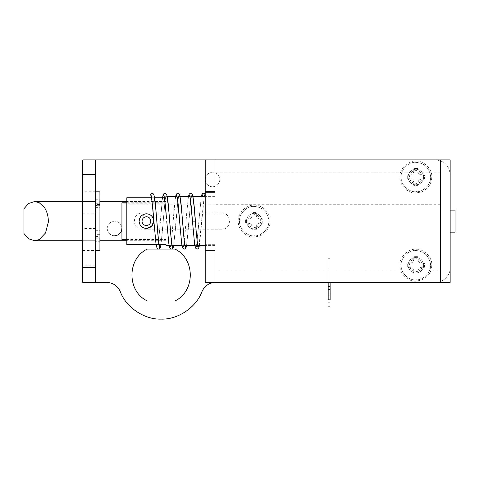 <?xml version="1.0" encoding="UTF-8"?>
<svg xmlns="http://www.w3.org/2000/svg" width="479" height="479" viewBox="0 0 479 479"><rect width="100%" height="100%" fill="white"/><g stroke="black" fill="none" stroke-linecap="round" stroke-linejoin="round"><path stroke-width="0.36" stroke-dasharray="2.4 1.8" d="M421.029 278.976L415.862 279.916C408.97 280.496 401.067 273.246 401.192 266.114C399.983 258.714 408.186 249.804 415.862 250.523C423.825 251.116 428.687 255.433 430.453 263.486C431.064 270.396 427.921 275.557 421.029 278.976M418.131 271.27L415.862 271.683C412.168 271.353 410.018 269.33 409.407 265.611C409.605 261.54 411.754 259.259 415.862 258.756C422.592 258.462 424.999 268.953 418.131 271.27M430.453 263.486C432.19 271.042 423.909 280.664 415.862 279.916C408.97 280.496 401.067 273.246 401.192 266.114C399.983 258.714 408.186 249.804 415.862 250.523C423.825 251.116 428.687 255.433 430.453 263.486M413.742 260.073L413.802 256.642L417.916 256.642L417.975 260.073L418.939 262.139L421.005 263.103L424.436 263.163L424.436 267.276L421.005 267.336L418.939 268.3L417.975 270.366L417.916 273.796L413.802 273.796L413.742 270.366L412.778 268.3L410.713 267.336L407.282 267.276L407.282 263.163L410.713 263.103L412.778 262.139L413.742 260.073L413.802 256.642L417.916 256.642L417.975 260.073L418.939 262.139L421.005 263.103L424.436 263.163L424.436 267.276L421.005 267.336L418.939 268.3L417.975 270.366L417.916 273.796L413.802 273.796L413.742 270.366L412.778 268.3L410.713 267.336L407.282 267.276L407.282 263.163L410.713 263.103L412.778 262.139L413.742 260.073M421.029 190.798L415.862 191.738C408.97 192.319 401.067 185.068 401.192 177.937C399.983 170.53 408.186 161.627 415.862 162.345C423.825 162.938 428.687 167.255 430.453 175.302C431.064 182.212 427.921 187.379 421.029 190.798M418.131 183.086L415.862 183.499C412.168 183.176 410.018 181.152 409.407 177.434C409.605 173.362 411.754 171.075 415.862 170.578C422.592 170.284 424.999 180.769 418.131 183.086M430.453 175.302C432.19 182.864 423.909 192.486 415.862 191.738C408.97 192.319 401.067 185.068 401.192 177.937C399.983 170.53 408.186 161.627 415.862 162.345C423.825 162.938 428.687 167.255 430.453 175.302M413.742 171.895L413.802 168.464L417.916 168.464L417.975 171.895L418.939 173.961L421.005 174.925L424.436 174.985L424.436 179.098L421.005 179.158L418.939 180.122L417.975 182.188L417.916 185.613L413.802 185.613L413.742 182.188L412.778 180.122L410.713 179.158L407.282 179.098L407.282 174.985L410.713 174.925L412.778 173.961L413.742 171.895L413.802 168.464L417.916 168.464L417.975 171.895L418.939 173.961L421.005 174.925L424.436 174.985L424.436 179.098L421.005 179.158L418.939 180.122L417.975 182.188L417.916 185.613L413.802 185.613L413.742 182.188L412.778 180.122L410.713 179.158L407.282 179.098L407.282 174.985L410.713 174.925L412.778 173.961L413.742 171.895M259.367 234.89L254.199 235.824C247.308 236.404 239.404 229.154 239.53 222.028C238.32 214.622 246.523 205.713 254.199 206.431C262.163 207.024 267.025 211.347 268.791 219.394C269.402 226.304 266.258 231.471 259.367 234.89M256.469 227.178L254.199 227.591C250.505 227.262 248.356 225.244 247.745 221.526C247.942 217.454 250.092 215.167 254.199 214.67C260.929 214.37 263.336 224.861 256.469 227.178M268.791 219.394C270.527 226.956 262.247 236.578 254.199 235.824C247.308 236.404 239.404 229.154 239.53 222.028C238.32 214.622 246.523 205.713 254.199 206.431C262.163 207.024 267.025 211.347 268.791 219.394M252.08 215.981L252.14 212.556L256.253 212.556L256.313 215.981L257.277 218.047L259.343 219.011L262.773 219.071L262.773 223.184L259.343 223.244L257.277 224.208L256.313 226.274L256.253 229.704L252.14 229.704L252.08 226.274L251.116 224.208L249.05 223.244L245.619 223.184L245.619 219.071L249.05 219.011L251.116 218.047L252.08 215.981L252.14 212.556L256.253 212.556L256.313 215.981L257.277 218.047L259.343 219.011L262.773 219.071L262.773 223.184L259.343 223.244L257.277 224.208L256.313 226.274L256.253 229.704L252.14 229.704L252.08 226.274L251.116 224.208L249.05 223.244L245.619 223.184L245.619 219.071L249.05 219.011L251.116 218.047L252.08 215.981M151.196 195.857L152.538 196.079L153.549 194.684L152.077 193.217L151.574 193.3M215.005 200.527L215.005 250.523L215.005 159.896L205.21 159.896L205.21 192.229L215.005 192.229L215.005 250.032L205.21 250.032L205.21 192.229L215.005 192.229L215.005 250.032L205.21 250.032L205.21 192.229L215.005 192.229L215.005 159.896L215.005 191.738L215.005 159.896L450.152 159.896L450.152 282.365L205.21 282.365L205.21 250.032L215.005 250.032L215.005 282.365L215.005 244.332L205.21 244.332L205.21 250.523L205.21 191.738L205.21 244.332M147.903 228.327L146.424 228.477C141.916 227.98 139.467 225.477 139.078 220.987M139.623 218.334L146.424 213.784C150.49 214.107 152.927 216.322 153.735 220.424L153.771 221.1M153.771 221.286C153.406 216.736 150.957 214.233 146.424 213.784C142.221 214.137 139.778 216.394 139.096 220.556C139.251 225.238 141.688 227.878 146.424 228.477C150.819 228.064 153.268 225.669 153.771 221.286C153.382 216.783 150.933 214.287 146.424 213.784C142.293 214.131 139.85 216.388 139.096 220.556C139.245 225.322 141.688 227.962 146.424 228.477C150.771 228.046 153.22 225.645 153.771 221.286M455.05 210.107L455.05 232.153M450.152 210.107L450.152 232.153L450.152 210.107M440.351 243.158L440.351 172.141L440.351 243.158M215.005 172.141L215.005 270.12L215.005 172.141L440.351 172.141M328.169 282.365L328.169 257.87L330.127 257.87L328.169 257.87L328.169 268.911L330.127 268.911L330.127 306.859L330.127 258.307L330.127 269.108L328.169 269.108L328.169 258.307L330.127 258.307M330.127 282.365L330.127 268.911M215.005 232.986L215.005 196.635L215.005 232.986M126.827 197.761L126.827 244.494L166.015 244.494C166.015 245.996 166.015 245.996 166.015 244.494L166.015 197.761L126.827 197.761L126.827 244.494L126.827 197.761M166.015 244.494L166.015 197.761C166.015 196.264 166.015 196.264 166.015 197.761C166.015 196.264 166.015 196.264 166.015 197.761L164.501 197.761M151.639 197.761L154.609 197.761M159.052 244.494L156.082 244.494M205.21 191.738L215.005 191.738L205.21 191.738L215.005 191.738L205.21 191.738L205.21 250.523L215.005 250.523L215.005 282.365L440.351 282.365L215.005 282.365L215.005 250.523L205.21 250.523L215.005 250.523L205.21 250.523L205.21 191.738L205.21 250.523M328.169 290.064L328.169 302.74L328.169 290.064L330.127 290.064L330.127 286.484L330.127 302.74L330.127 290.064L330.127 299.159L330.127 290.064L328.169 290.064L328.169 299.159L330.127 299.159L328.169 299.159L328.169 290.064M328.169 268.911L328.169 306.859L328.169 289.466L330.127 289.466M328.169 269.108L328.169 299.704L330.127 299.704L330.127 269.108M328.169 258.307L328.169 289.466M440.351 159.896L440.351 282.365M95.501 237.806L95.501 236.907L99.907 236.901L99.913 241.29L95.501 241.29L95.501 237.806L99.913 237.806L99.889 236.566L95.483 236.566L95.489 241.29C95.495 243.554 95.501 243.554 95.501 241.29C95.495 243.554 95.501 243.554 95.501 241.29L99.895 241.29M95.501 205.353L95.501 200.97C95.501 198.707 95.495 198.707 95.489 200.97C95.501 198.707 95.495 198.707 95.489 200.97L95.483 205.689L99.889 205.689L99.889 204.455L99.907 205.359L95.501 205.353L95.507 211.946L95.525 207.605L99.931 207.605L99.937 204.06L95.525 204.054L95.525 207.605M99.895 200.97L95.489 200.97L99.913 200.97L99.913 204.455L95.501 204.455M95.525 238.207L99.937 238.201L99.931 234.65L95.525 234.656L95.501 250.421M99.907 205.359L99.931 207.605M99.913 211.952L95.507 211.946M99.931 234.65L99.907 236.901M95.525 234.656L95.507 230.309L99.913 230.309M99.937 238.201L99.931 240.727M99.931 201.533L99.937 204.06M99.889 236.566L99.889 205.689M95.501 191.834L95.525 204.054M95.483 236.566L95.483 205.689M95.507 230.309L95.501 236.907M146.424 216.718C148.939 216.945 150.406 218.322 150.825 220.861C150.687 223.639 149.22 225.196 146.424 225.537C144.029 225.364 142.574 224.064 142.041 221.651C142.035 218.759 143.496 217.119 146.424 216.718M146.424 228.477C142.227 228.106 139.778 225.807 139.09 221.579C139.311 216.945 141.754 214.347 146.424 213.784C150.406 214.077 152.837 216.239 153.717 220.262C153.735 225.076 151.298 227.818 146.424 228.477M99.883 223.238L99.883 203.258L99.883 223.238M95.471 203.258L95.471 239.003L95.471 203.258L99.883 203.258M95.471 207.712L95.471 240.727L95.471 207.712M23.95 208.748L23.95 233.512M126.827 202.773L166.015 202.773L166.015 203.168L121.929 203.168L121.929 239.087L166.015 239.087L166.015 239.488L126.827 239.488M166.015 202.773L166.015 239.488L166.015 202.773M99.883 240.727L99.883 201.533L99.889 240.727M121.929 202.773L121.929 239.488M121.929 203.168L121.929 239.087M254.199 228.968C249.721 228.573 247.11 226.118 246.374 221.609C246.613 216.67 249.224 213.897 254.199 213.293C258.444 213.604 261.037 215.909 261.977 220.202C262.306 223.891 260.63 226.645 256.954 228.465L254.199 228.968C249.721 228.573 247.11 226.118 246.374 221.609C246.613 216.67 249.224 213.897 254.199 213.293C258.444 213.604 261.037 215.909 261.977 220.202C261.995 225.34 259.402 228.261 254.199 228.968M254.199 237.051C246.733 237.68 238.171 229.824 238.303 222.1C236.997 214.083 245.889 204.431 254.199 205.21C262.073 204.497 270.833 213.251 270.12 221.13C269.94 227.92 266.504 232.89 259.798 236.033L254.199 237.051M415.862 184.876C411.383 184.481 408.773 182.026 408.036 177.517C408.276 172.578 410.886 169.806 415.862 169.201C420.107 169.518 422.7 171.823 423.64 176.116C423.969 179.799 422.292 182.553 418.616 184.379L415.862 184.876C411.383 184.481 408.773 182.026 408.036 177.517C408.276 172.578 410.886 169.806 415.862 169.201C420.107 169.518 422.7 171.823 423.64 176.116C423.658 181.254 421.065 184.17 415.862 184.876M415.862 192.959C408.395 193.588 399.833 185.732 399.965 178.014C398.66 169.991 407.551 160.339 415.862 161.118C423.735 160.405 432.495 169.165 431.783 177.038C431.603 183.834 428.166 188.804 421.46 191.941L415.862 192.959M415.862 273.06C411.383 272.659 408.773 270.204 408.036 265.695C408.276 260.762 410.886 257.989 415.862 257.379C420.107 257.696 422.7 260.001 423.64 264.294C423.969 267.977 422.292 270.731 418.616 272.557L415.862 273.06C411.383 272.659 408.773 270.204 408.036 265.695C408.276 260.762 410.886 257.989 415.862 257.379C420.107 257.696 422.7 260.001 423.64 264.294C423.658 269.432 421.065 272.353 415.862 273.06M415.862 281.143C408.395 281.772 399.833 273.916 399.965 266.192C398.66 258.169 407.551 248.517 415.862 249.296C423.735 248.583 432.495 257.343 431.783 265.216C431.603 272.012 428.166 276.982 421.46 280.125L415.862 281.143M114.577 235.824C110.445 235.476 108.009 233.219 107.254 229.052C107.404 224.37 109.847 221.723 114.577 221.13C118.708 221.478 121.151 223.735 121.906 227.902C121.75 232.59 119.307 235.231 114.577 235.824C110.445 235.476 108.009 233.219 107.254 229.052C107.404 224.37 109.847 221.723 114.577 221.13C118.708 221.478 121.151 223.735 121.906 227.902M212.556 186.84C208.425 186.487 205.982 184.229 205.234 180.068C205.383 175.38 207.826 172.739 212.556 172.141C216.688 172.488 219.131 174.745 219.879 178.912C219.729 183.601 217.286 186.241 212.556 186.84C208.425 186.487 205.982 184.229 205.234 180.068C205.383 175.38 207.826 172.739 212.556 172.141C216.688 172.488 219.131 174.745 219.879 178.912C219.729 183.601 217.286 186.241 212.556 186.84M95.471 265.216L95.471 250.523L95.471 265.216L82.735 265.216L82.735 250.523L82.735 265.216M95.471 191.738L95.471 177.038L95.471 191.738L82.735 191.738L82.735 177.038L82.735 191.738M95.471 228.477L95.471 213.784L95.471 228.477L82.735 228.477L82.735 213.784L82.735 228.477M95.471 240.727L95.471 201.533L95.471 240.727L82.735 240.727L82.735 201.533L82.735 240.727L95.471 240.727M205.21 159.896L435.453 159.896L82.735 159.896L82.735 282.365L106.619 282.365C113.008 282.688 117.553 285.747 120.247 291.549C125.857 307.29 144.418 319.804 161.118 319.104C177.817 319.804 196.378 307.29 201.988 291.549C204.683 285.747 209.227 282.688 215.616 282.365L435.453 282.365C442.728 283.023 450.811 274.94 450.152 267.671L450.152 174.59C449.278 165.662 444.38 160.764 435.453 159.896C444.38 160.764 449.278 165.662 450.152 174.59L450.152 267.671C450.811 274.94 442.728 283.023 435.453 282.365L215.616 282.365M142.233 229.213C131.839 229.633 131.839 212.628 142.233 213.047L221.639 213.047C232.04 212.628 232.04 229.633 221.639 229.213L142.233 229.213C131.839 229.633 131.839 212.628 142.233 213.047L221.639 213.047C232.04 212.628 232.04 229.633 221.639 229.213L142.233 229.213M174.895 300.98L147.34 300.98M95.471 159.896L95.471 282.365L95.471 159.896M192.45 221.13L194.594 244.039L196.737 244.039L201.288 196.635M195.175 221.13L197.318 243.374L198.102 246.583L196.168 246.589C196.342 248.086 197.887 236.045 198.881 221.13L201.264 196.635M199.036 245.625L204.18 196.635M204.467 195.803L204.773 195.45M153.472 194.217L153.993 194.977M160.423 247.278L162.046 235.153L165.261 198.15L166.333 194.217L166.854 194.977M173.284 247.278L174.907 235.153L178.122 198.15L179.194 194.217L179.715 194.977M186.145 247.278L187.762 235.153L190.977 198.15L192.049 194.217L192.54 194.887M153.873 221.13L155.968 243.709L157.04 247.577L158.112 244.356L159.184 234.908L162.525 197.761M166.734 221.13L168.824 243.709L169.895 247.577L170.967 244.356L172.039 234.908L174.182 208.467L175.601 196.635M179.595 221.13L181.685 243.709L182.756 247.577L183.828 244.356L184.9 234.908L187.044 208.467L188.457 196.635M440.351 204.299L215.005 204.299M215.005 204.126L126.827 204.126M328.169 295.154L330.127 295.154M328.169 294.088L330.127 294.088L328.169 294.07M328.169 295.136L330.127 295.136M328.169 299.704L330.127 299.704M99.889 237.806L95.483 237.806M99.889 204.455L95.483 204.455M204.491 195.785L203.916 196.097M199.438 245.625L204.252 196.635M162.507 197.761L160.303 221.13C159.477 232.992 158.651 241.165 157.836 245.631L157.543 246.619C158.256 246.008 158.938 246.014 159.579 246.631M175.571 196.635L173.164 221.13C172.338 232.992 171.512 241.165 170.698 245.631L170.398 246.619C171.117 246.008 171.793 246.014 172.44 246.631M188.433 196.635L186.026 221.13C185.193 232.992 184.373 241.165 183.559 245.631L183.259 246.619C183.978 246.008 184.654 246.014 185.301 246.631M189.69 195.636C190.408 196.252 191.085 196.246 191.726 195.63L190.816 200.288L186.559 245.625M153.687 218.777L153.292 213.969M152.987 210.245L152.777 207.647M151.113 195.636L152.538 196.079M166.56 219.011L166.117 213.55M165.884 210.694L165.62 207.485M163.968 195.636C164.686 196.252 165.369 196.246 166.009 195.63L165.099 200.288L161.04 244.494M176.829 195.636C177.547 196.252 178.224 196.246 178.871 195.63L177.954 200.288L173.697 245.625M440.351 270.12L215.005 270.12M215.005 245.625L205.21 245.625M197.827 245.625L194.833 245.625M185.002 245.625L182.002 245.625M172.141 245.625L169.141 245.625M215.005 196.635L205.21 196.635M192.983 196.635L189.989 196.635M180.128 196.635L177.128 196.635M167.267 196.635L166.015 196.635M328.169 286.484L330.127 286.484L328.169 286.484M328.169 302.74L330.127 302.74L328.169 302.74M95.495 242.991L99.901 242.991M95.495 199.27L99.901 199.27M99.883 239.003L95.471 239.003M82.735 201.533L95.471 201.533L82.735 201.533M166.015 201.533L126.827 201.533M166.015 240.727L126.827 240.727M82.735 250.523L95.471 250.523M82.735 177.038L95.471 177.038M82.735 213.784L95.471 213.784"/><path stroke-width="0.72" d="M195.175 221.13L192.45 221.13L195.175 221.13M204.988 194.684L204.557 193.642L203.515 193.217L202.473 193.642L202.048 194.684L202.473 195.719L203.515 196.151L204.551 195.719L204.988 194.684M159.579 246.625L158.669 241.967C157.507 232.698 156.196 210.724 155.034 200.719L153.963 194.887C153.214 193.474 152.418 192.947 151.574 193.3L150.61 194.684L151.196 195.857M205.21 159.896L205.21 192.229L215.005 192.229L215.005 159.896L95.471 159.896L95.471 282.365L82.735 282.365L82.735 267.671L95.471 267.671M215.005 250.032L205.21 250.032L205.21 282.365L215.005 282.365L215.005 250.032M153.771 221.1L151.627 226.316L146.424 228.477C141.886 228.022 139.437 225.525 139.078 220.987C139.575 216.592 142.023 214.191 146.418 213.784C150.568 214.125 153.005 216.34 153.735 220.424L152.376 225.435L147.903 228.327M139.09 221.579C139.311 216.945 141.754 214.347 146.424 213.784C150.406 214.077 152.837 216.239 153.717 220.262C153.735 225.076 151.298 227.818 146.424 228.477C142.227 228.106 139.778 225.807 139.09 221.579L139.623 218.334M450.152 232.153L455.05 232.153L455.05 210.107L450.152 210.107M156.082 244.494L126.827 244.494L126.827 197.761L151.639 197.761M154.609 197.761L164.501 197.761M166.015 244.494C166.015 245.996 166.015 245.996 166.015 244.494L159.052 244.494M205.21 191.738L215.005 191.738L215.005 159.896L440.351 159.896L440.351 282.365L215.005 282.365L215.005 250.523L205.21 250.523L205.21 191.738M330.127 306.859L328.169 306.859L330.127 306.859M328.169 299.704L328.169 282.365M328.169 289.526L330.127 289.526L330.127 282.365M330.127 289.526L330.127 299.704M440.351 159.896L450.152 159.896L450.152 282.365L440.351 282.365M126.827 240.727L99.889 240.727L99.913 241.29C99.907 243.554 99.901 243.554 99.895 241.29C99.907 243.554 99.901 243.554 99.895 241.29L99.889 237.806M99.889 204.455L99.895 200.97C99.901 198.707 99.907 198.707 99.913 200.97C99.901 198.707 99.907 198.707 99.913 200.97L99.913 201.533L126.827 201.533M99.931 240.727L99.913 250.421L95.501 250.421M99.937 238.201L99.937 204.06M95.501 191.834L99.913 191.839L99.931 201.533M95.525 238.207L95.525 204.054M146.424 216.718C148.939 216.945 150.406 218.322 150.825 220.861C150.687 223.639 149.22 225.196 146.424 225.537C144.029 225.364 142.574 224.064 142.041 221.651C142.035 218.759 143.496 217.119 146.424 216.718M23.95 208.748L28.59 203.503L34.584 201.533L39.188 202.671L44.583 207.712C47.295 212.143 48.523 217.035 48.277 222.394L45.511 232.98L39.188 239.59L34.584 240.727L28.59 238.758L23.95 233.512L23.95 208.748M126.827 239.488L121.929 239.488L121.929 202.773L126.827 202.773M114.577 235.824C119.307 235.231 121.75 232.59 121.906 227.902L121.929 228.477M95.471 174.59L82.735 174.59L82.735 159.896L95.471 159.896M147.34 300.98C126.833 291.34 126.833 258.696 147.34 249.05L174.895 249.05C195.402 258.696 195.402 291.34 174.895 300.98L147.34 300.98C126.833 291.34 126.833 258.696 147.34 249.05L171.404 249.05M171.422 249.05L174.895 249.05C195.402 258.696 195.402 291.34 174.895 300.98M82.735 174.59L82.735 267.671M95.471 282.365L106.619 282.365C113.008 282.688 117.553 285.747 120.247 291.549C125.857 307.29 144.418 319.804 161.118 319.104C177.817 319.804 196.378 307.29 201.988 291.549C204.683 285.747 209.227 282.688 215.616 282.365M201.288 196.635L202.048 194.684M195.318 221.13L194.193 207.108L192.618 195.121C193.6 199.515 194.528 208.185 195.396 221.13C196.39 236.081 197.935 248.092 198.108 246.589L199.036 245.625M204.18 196.635L204.467 195.803M153.963 194.887L155.615 207.108L158.83 244.11L159.902 248.044L160.423 247.278M172.434 246.625L171.524 241.967C170.362 232.698 169.057 210.724 167.889 200.719L166.824 194.887L168.476 207.108L171.692 244.11L172.763 248.044L173.284 247.278M185.295 246.625L184.385 241.967C183.223 232.698 181.912 210.724 180.751 200.719L179.685 194.887L181.337 207.108L184.553 244.11L185.618 248.044L186.145 247.278M150.61 194.684L151.681 197.905L153.687 218.777M162.525 197.761L163.471 194.684L164.542 197.905L166.56 219.011M175.601 196.635L176.326 194.684L177.398 197.905L179.595 221.13C178.763 209.263 177.943 201.096 177.128 196.624L176.961 195.797M188.457 196.635L189.187 194.684L190.259 197.905L194.654 244.512L195.618 248.146L196.695 248.99L197.564 248.996L198.701 248.068L199.438 245.625M202.809 193.39L202.006 194.181L201.264 196.635M204.252 196.635L204.491 195.785M161.04 244.494L160.393 247.368C159.645 248.787 158.848 249.314 158.016 248.96L157.004 248.032L156.004 244.015L153.879 221.13M166.824 194.887L165.518 193.294L163.938 193.588L163.076 195.139L162.507 197.761M173.697 245.625L173.254 247.368C172.5 248.787 171.71 249.314 170.877 248.96L169.865 248.032L168.859 244.015L166.734 221.13M179.685 194.887L178.38 193.294L177.302 193.3L176.29 194.223L175.571 196.635M186.559 245.625L186.115 247.368C185.361 248.787 184.571 249.314 183.732 248.96L182.721 248.032L181.721 244.015L179.595 221.13M192.54 194.887L191.235 193.294L190.163 193.3L189.151 194.223L188.433 196.635M192.456 221.13C191.624 209.263 190.804 201.096 189.989 196.624L189.816 195.797M153.292 213.969L152.987 210.245M152.777 207.647L151.238 195.797M166.117 213.55L165.884 210.694M165.62 207.485L164.099 195.797M205.21 245.625L197.827 245.625M194.833 245.625L185.002 245.625M182.002 245.625L172.141 245.625M169.141 245.625L166.015 245.625M205.21 196.635L192.983 196.635M189.989 196.635L180.128 196.635M177.128 196.635L167.267 196.635M34.584 201.533L82.735 201.533M82.735 240.727L34.584 240.727"/></g></svg>
